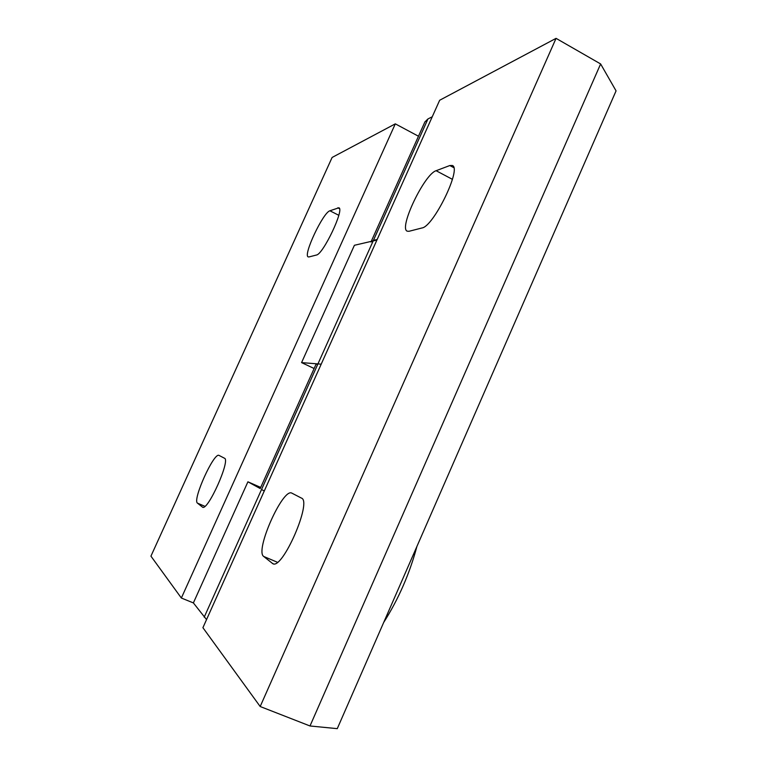 <?xml version="1.0" encoding="UTF-8"?>
<svg xmlns="http://www.w3.org/2000/svg" width="767" height="767" viewBox="0 0 767 767"><rect width="100%" height="100%" fill="white"/><g stroke="black" fill="none" stroke-linecap="round" stroke-linejoin="round"><path stroke-width="1.15" d="M206.544 619.592L193.38 602.92L247.914 481.81L260.214 488.541M316.014 364.335L317.941 363.903L301.575 362.609L354.402 245.287L376.913 240.052M418.475 136.229L395.302 123.851L332.111 157.456L150.936 556.152L181.357 598.03L395.302 123.851M193.38 602.92L181.357 598.03M260.713 487.428L247.914 481.81M314.134 368.515L301.575 362.609M308.996 256.935L308.219 256.887C302.821 255.507 323.041 212.507 329.906 210.781L338.861 207.78C344.699 208.998 323.032 254.586 316.407 255.037L308.996 256.935M197.483 503.142C192.181 500.17 213.983 451.945 219.036 455.416L224.463 458.225C230.8 459.711 207.895 511.09 202.584 507.208L197.483 503.142L204.923 506.335M377.191 239.438L373.404 240.416L370.96 242.008M424.889 121.953L427.957 118.943L432.252 116.776M427.957 118.943L317.941 363.903L321.2 364.172M264.26 491.014L261.547 489.48L204.195 617.176M556.056 38.35L600.628 63.949L616.064 90.87L337.269 728.65L310.002 725.975L260.186 706.522L202.91 627.694L439.664 100.256L556.056 38.35L260.186 706.522M301.431 498.09C312.39 501.215 282.515 570.015 272.841 563.707L263.685 556.449C254.692 550.802 282.87 487.601 291.843 493.133L301.431 498.09M449.807 165.538L452.357 165.49C461.993 168.194 433.46 226.764 421.955 227.972L409.022 231.289L407.239 231.183C398.476 228.355 424.381 174.061 436.107 170.715L449.807 165.538L453.767 167.637M600.628 63.949L310.002 725.975M202.363 507.064L202.843 507.275M337.777 207.809L339.484 208.682M329.906 210.781L338.784 215.287M317.941 363.903L261.547 489.48M436.107 170.715L452.425 179.344M263.685 556.449L277.433 562.278M272.295 563.381L273.464 563.87M424.985 121.742L371.449 240.915M316.033 364.267L260.205 488.56M383.682 622.459C398.495 599.152 409.568 573.821 416.912 546.459"/></g></svg>
